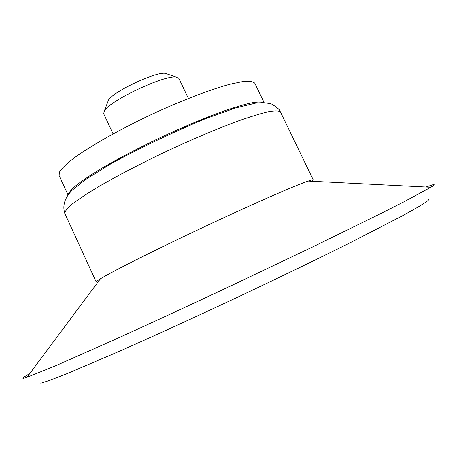 <?xml version="1.0" encoding="UTF-8"?>
<svg xmlns="http://www.w3.org/2000/svg" width="457" height="457" viewBox="0 0 457 457"><rect width="100%" height="100%" fill="white"/><g stroke="black" fill="none" stroke-linecap="round" stroke-linejoin="round"><path stroke-width="0.69" d="M167.296 74.057L165.263 73.36C155.774 71.572 113.153 91.629 108.486 100.077L107.726 102.088M188.387 98.449L178.824 78.301L176.071 77.044C164.531 74.868 110.114 100.477 104.436 110.754L103.648 113.673L113.073 133.884M264.14 102.619L254.812 83.237C253.218 81.523 249.305 80.952 243.073 81.512L230.636 84.065C210.74 89.332 180.886 100.757 150.216 115.073C119.643 129.577 91.806 145.297 75.062 157.277C67.619 162.926 62.54 167.605 59.833 171.318L59.016 175.368L68.007 194.916M263.832 102.608C261.524 101.705 257.114 101.842 250.602 103.036C242.895 104.859 233.378 107.738 222.045 111.674C203.519 118.46 183.086 127.04 160.733 137.426C138.488 148.028 118.849 158.305 101.808 168.25C91.554 174.471 83.271 179.972 76.953 184.748C71.886 189.009 68.961 192.317 68.196 194.671M311.988 181.258L313.251 179.927C313.096 179.572 311.388 179.955 308.138 181.063C295.165 185.445 251.476 204.599 203.068 227.38C154.649 250.162 112.045 271.618 100.403 278.816C97.472 280.615 96.096 281.689 96.261 282.032L98.095 281.912M425.958 187.016L433.013 184.668C435.075 184.211 434.356 185.079 430.848 187.267L404.005 201.794L380.07 213.91L313.428 246.563L230.642 285.985C187.467 306.27 145.903 325.464 110.937 341.288L55.268 365.897L26.957 377.322C23.044 378.625 21.913 378.63 23.581 377.333L29.888 373.398M427.792 199.155C429.409 199.035 429.003 199.88 426.564 201.697L417.921 207.17L402.36 215.847L350.793 242.427C317.775 258.885 277.959 278.159 236.223 297.85C194.453 317.455 154.22 335.849 120.494 350.799L67.145 373.592L50.538 380.047L40.81 383.217M64.808 213.453C61.866 204.176 66.202 195.99 72.423 190.015L85.288 179.744L110.674 163.937C138.905 148.456 170.507 133.375 205.473 118.689L235.315 108.058L255.383 103.185C261.381 102.425 266.814 102.728 271.675 104.082C276.685 107.206 279.381 109.412 279.77 110.697L280.461 111.971C278.993 110.651 274.977 110.565 268.413 111.714C260.381 113.616 250.053 116.798 237.434 121.254C216.544 129.028 193.105 138.951 167.131 151.021C141.276 163.338 118.689 175.071 99.38 186.216C87.904 193.1 78.872 199.024 72.286 204.005C67.219 208.329 64.728 211.477 64.808 213.453L96.261 282.032M108.486 100.077L104.436 110.754M165.263 73.36L176.071 77.044M280.461 111.971L313.251 179.927M100.403 278.816L26.957 377.322M308.138 181.063L430.848 187.267"/></g></svg>
